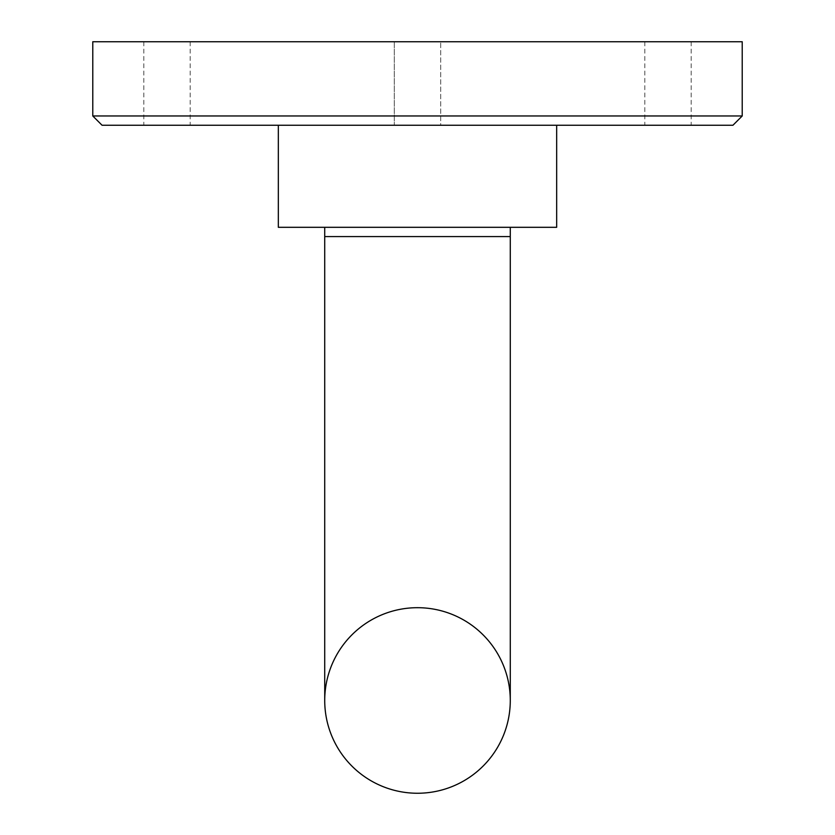 <?xml version="1.0" encoding="UTF-8"?>
<svg xmlns="http://www.w3.org/2000/svg" width="835" height="835" viewBox="0 0 835 835"><rect width="100%" height="100%" fill="white"/><g stroke="black" fill="none" stroke-linecap="round" stroke-linejoin="round"><path stroke-width="0.63" stroke-dasharray="4.17 3.13" d="M324.721 700.471A92.779 92.779 0 0 0 417.5 793.25A92.779 92.779 0 0 0 510.279 700.471A92.779 92.779 0 0 0 417.5 607.692A92.779 92.779 0 0 0 324.721 700.471M417.5 227.308L510.279 227.308L417.5 227.308M278.337 227.308L556.663 227.308M556.663 125.25L278.337 125.25L556.663 125.25M440.692 125.25L394.308 125.25L440.692 125.25L394.308 125.25L440.692 125.25L440.692 41.75L440.692 125.25M394.308 41.75L394.308 125.25L394.308 41.75L440.692 41.75L394.308 41.75M167 125.25L190.192 125.25L167 125.25M167 41.75L190.192 41.75L167 41.75M668 125.25L644.808 125.25L668 125.25M668 41.75L644.808 41.75L668 41.75M92.779 115.971L742.221 115.971M742.221 41.75L92.779 41.75M732.942 125.25L102.058 125.25M324.721 236.587L510.279 236.587M417.5 793.25A92.779 92.779 0 0 0 510.279 700.471A92.779 92.779 0 0 0 417.5 607.692M190.192 41.75L190.192 125.25M644.808 41.75L644.808 125.25M691.192 41.75L691.192 125.25M143.808 41.75L143.808 125.25"/><path stroke-width="1.25" d="M417.5 793.25A92.779 92.779 0 0 0 510.279 700.471A92.779 92.779 0 0 0 417.5 607.692A92.779 92.779 0 0 0 324.721 700.471A92.779 92.779 0 0 0 417.5 793.25M278.337 125.25L278.337 227.308L556.663 227.308L556.663 125.25M742.221 115.971L742.221 41.75L92.779 41.75L92.779 115.971L102.058 125.25L732.942 125.25L742.221 115.971L92.779 115.971M510.279 227.308L510.279 236.587L324.721 236.587L324.721 700.471M510.279 236.587L510.279 700.471M324.721 227.308L324.721 236.587"/></g></svg>
